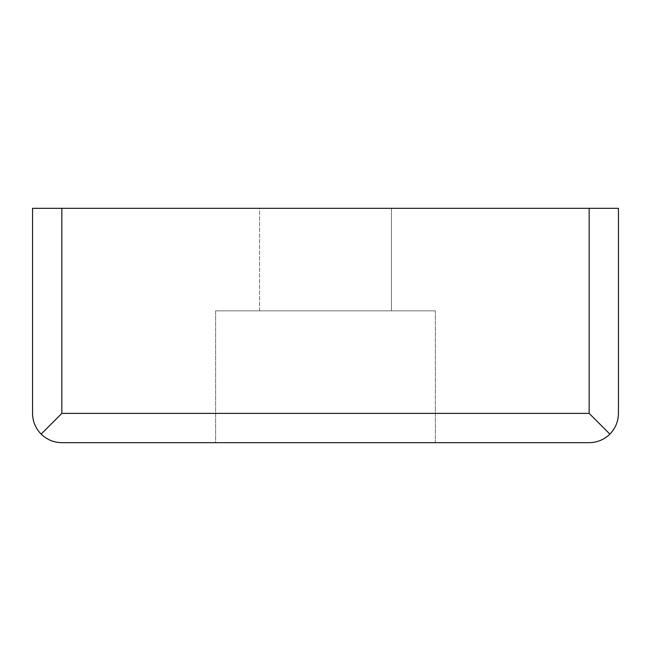 <?xml version="1.0" encoding="UTF-8"?>
<svg xmlns="http://www.w3.org/2000/svg" width="651" height="651" viewBox="0 0 651 651"><rect width="100%" height="100%" fill="white"/><g stroke="black" fill="none" stroke-linecap="round" stroke-linejoin="round"><path stroke-width="0.49" stroke-dasharray="3.25 2.44" d="M259.586 208.32L391.414 208.32L259.586 208.32L391.414 208.32L259.586 208.32L259.586 310.852L391.414 310.852L259.586 310.852L391.414 310.852L259.586 310.852L259.586 208.32M589.155 413.385L61.845 413.385L41.127 434.103C35.536 428.325 32.68 421.417 32.55 413.385L32.55 208.32L618.45 208.32L618.45 413.385C618.32 421.417 615.464 428.325 609.873 434.103L589.155 413.385L589.155 208.32M215.644 310.852L435.356 310.852L215.644 310.852L215.644 442.68L435.356 442.68L215.644 442.68L435.356 442.68L215.644 442.68L215.644 310.852L435.356 310.852L215.644 310.852M41.127 434.103C46.905 439.694 53.813 442.55 61.845 442.68L589.155 442.68C597.187 442.55 604.095 439.694 609.873 434.103M61.845 413.385L61.845 208.32M391.414 208.32L391.414 310.852L391.414 208.32M435.356 310.852L435.356 442.68L435.356 310.852"/><path stroke-width="0.98" d="M609.873 434.103C615.464 428.325 618.32 421.417 618.45 413.385L618.45 208.32L32.55 208.32L32.55 413.385C32.68 421.417 35.536 428.325 41.127 434.103L61.845 413.385L589.155 413.385L609.873 434.103C604.095 439.694 597.187 442.55 589.155 442.68L61.845 442.68C53.813 442.55 46.905 439.694 41.127 434.103M61.845 413.385L61.845 208.32M589.155 413.385L589.155 208.32"/></g></svg>

